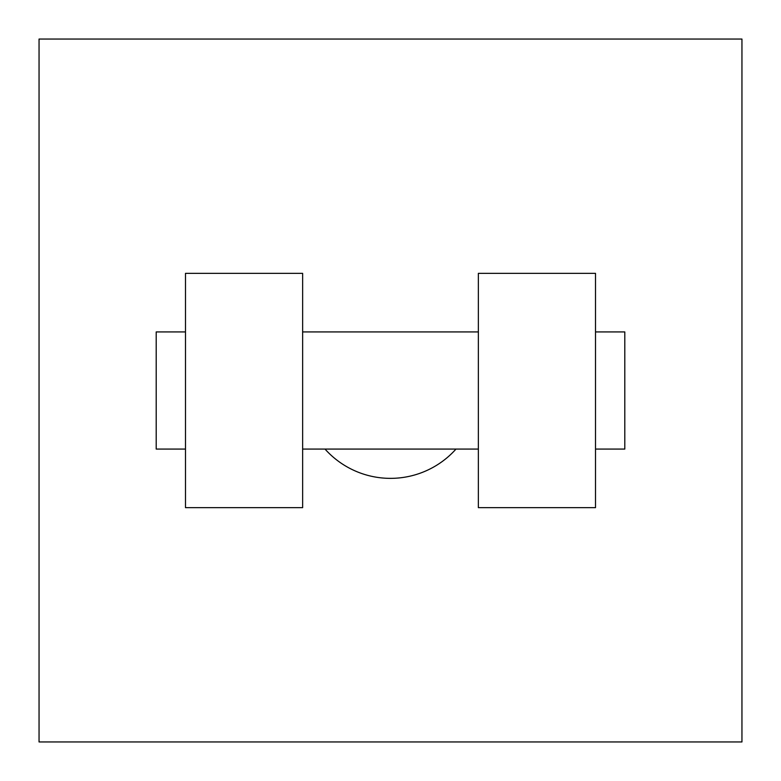 <?xml version="1.0" encoding="UTF-8"?>
<svg xmlns="http://www.w3.org/2000/svg" width="781" height="781" viewBox="0 0 781 781"><rect width="100%" height="100%" fill="white"/><g stroke="black" fill="none" stroke-linecap="round" stroke-linejoin="round"><path stroke-width="1.17" d="M325.013 449.075A87.862 87.862 0 0 0 455.987 449.075M741.95 39.05L741.95 741.95L39.05 741.95L39.05 39.05L741.95 39.05M478.362 273.35L478.362 507.65L595.512 507.65L595.512 273.35L478.362 273.35M302.637 507.65L302.637 273.35L185.487 273.35L185.487 507.65L302.637 507.65M595.512 449.075L624.8 449.075L624.8 331.925L595.512 331.925M185.487 331.925L156.2 331.925L156.2 449.075L185.487 449.075M478.362 331.925L302.637 331.925M478.362 449.075L302.637 449.075"/></g></svg>
